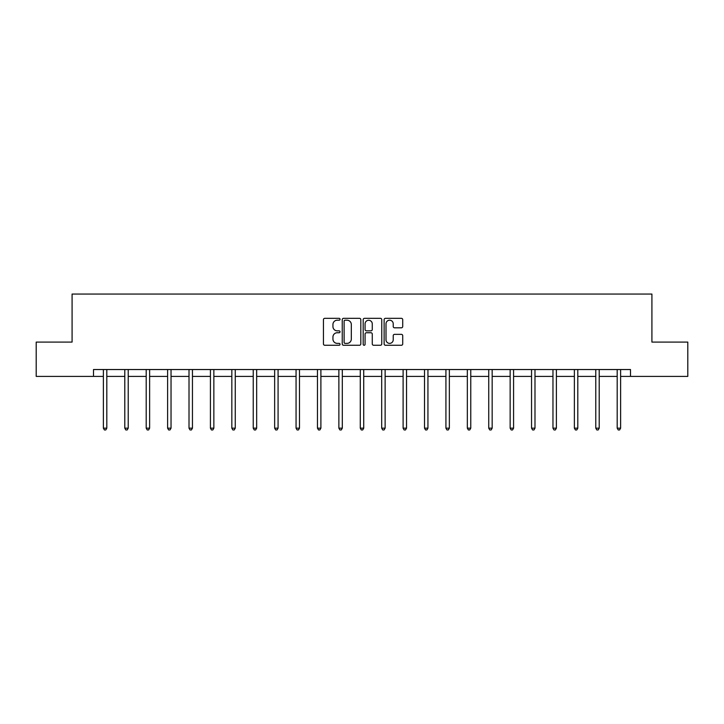 <?xml version="1.0" encoding="UTF-8"?>
<svg xmlns="http://www.w3.org/2000/svg" width="724" height="724" viewBox="0 0 724 724"><rect width="100%" height="100%" fill="white"/><g stroke="black" fill="none" stroke-linecap="round" stroke-linejoin="round"><path stroke-width="1.09" d="M340.045 319.266A0.941 0.941 0 0 0 339.103 318.325L324.786 318.325A1.348 1.348 0 0 0 323.438 319.673L323.438 343.918A1.348 1.348 0 0 0 324.786 345.267L339.103 345.267A0.941 0.941 0 0 0 340.045 344.325A0.941 0.941 0 0 0 339.103 343.375L337.248 343.375A4.308 4.308 0 0 1 332.94 339.067L332.94 337.049A4.308 4.308 0 0 1 337.248 332.741L339.103 332.741A0.941 0.941 0 0 0 340.045 331.791A0.941 0.941 0 0 0 339.103 330.85L337.248 330.85A4.308 4.308 0 0 1 332.94 326.542L332.94 324.524A4.308 4.308 0 0 1 337.248 320.207L339.103 320.207A0.941 0.941 0 0 0 340.045 319.266M401.368 327.818A1.348 1.348 0 0 0 402.716 326.47L402.716 319.673A1.348 1.348 0 0 0 401.368 318.325L385.476 318.325A1.348 1.348 0 0 0 384.127 319.673L384.127 343.918A1.348 1.348 0 0 0 385.476 345.267L401.368 345.267A1.348 1.348 0 0 0 402.716 343.918L402.716 335.701A1.348 1.348 0 0 0 401.368 334.352L394.562 334.352A1.348 1.348 0 0 0 393.223 335.701L393.223 339.773A3.602 3.602 0 0 1 389.612 343.375A3.602 3.602 0 0 1 386.01 339.773L386.01 323.809A3.602 3.602 0 0 1 389.612 320.207A3.602 3.602 0 0 1 393.223 323.809L393.223 326.47A1.348 1.348 0 0 0 394.562 327.818L401.368 327.818M93.496 376.399L36.2 376.399L36.2 342.09L72.083 342.09L72.083 294.053L651.917 294.053L651.917 342.09L687.8 342.09L687.8 376.399L630.504 376.399L630.504 369.539L93.496 369.539L93.496 376.399L103.378 376.399M360.824 319.673A1.348 1.348 0 0 0 359.475 318.325L343.583 318.325A1.348 1.348 0 0 0 342.235 319.673L342.235 343.918A1.348 1.348 0 0 0 343.583 345.267L359.475 345.267A1.348 1.348 0 0 0 360.824 343.918L360.824 319.673M364.525 318.325L380.417 318.325A1.348 1.348 0 0 1 381.765 319.673L381.765 343.918A1.348 1.348 0 0 1 380.417 345.267L373.62 345.267A1.348 1.348 0 0 1 372.272 343.918L372.272 334.081A1.348 1.348 0 0 0 370.923 332.741L366.407 332.741A1.348 1.348 0 0 0 365.068 334.081L365.068 344.325A0.941 0.941 0 0 1 364.118 345.267A0.941 0.941 0 0 1 363.177 344.325L363.177 319.673A1.348 1.348 0 0 1 364.525 318.325M106.808 376.399L124.79 376.399M128.22 376.399L146.194 376.399M149.624 376.399L167.606 376.399M171.036 376.399L189.009 376.399M192.448 376.399L210.422 376.399M213.852 376.399L231.834 376.399M235.264 376.399L253.237 376.399M256.667 376.399L274.649 376.399M278.079 376.399L296.062 376.399M299.492 376.399L317.465 376.399M320.895 376.399L338.877 376.399M342.307 376.399L360.281 376.399M363.719 376.399L381.693 376.399M385.123 376.399L403.105 376.399M406.535 376.399L424.508 376.399M427.938 376.399L445.921 376.399M449.351 376.399L467.333 376.399M470.763 376.399L488.736 376.399M492.166 376.399L510.149 376.399M513.578 376.399L531.552 376.399M534.991 376.399L552.964 376.399M556.394 376.399L574.376 376.399M577.806 376.399L595.78 376.399M599.21 376.399L617.192 376.399M620.622 376.399L630.504 376.399M345.058 320.207A0.941 0.941 0 0 0 344.117 321.148L344.117 342.434A0.941 0.941 0 0 0 345.058 343.375L347.013 343.375A4.308 4.308 0 0 0 351.321 339.067L351.321 324.524A4.308 4.308 0 0 0 347.013 320.207L345.058 320.207M372.272 323.881A3.602 3.602 0 0 0 368.67 320.279A3.602 3.602 0 0 0 365.068 323.881L365.068 329.501A1.348 1.348 0 0 0 366.407 330.85L370.923 330.85A1.348 1.348 0 0 0 372.272 329.501L372.272 323.881M106.989 369.539L106.908 369.738A1.376 1.376 0 0 0 106.808 370.245L106.808 428.165L103.378 428.165L103.378 370.245A1.376 1.376 0 0 0 103.279 369.738L103.197 369.539M106.808 428.165L105.776 429.947L104.41 429.947L103.378 428.165M128.401 369.539L128.32 369.738A1.376 1.376 0 0 0 128.22 370.245L128.22 428.165L124.79 428.165L124.79 370.245A1.376 1.376 0 0 0 124.691 369.738L124.609 369.539M128.22 428.165L127.189 429.947L125.813 429.947L124.79 428.165M149.805 369.539L149.723 369.738A1.376 1.376 0 0 0 149.624 370.245L149.624 428.165L146.194 428.165L146.194 370.245A1.376 1.376 0 0 0 146.094 369.738L146.013 369.539M149.624 428.165L148.601 429.947L147.225 429.947L146.194 428.165M171.217 369.539L171.136 369.738A1.376 1.376 0 0 0 171.036 370.245L171.036 428.165L167.606 428.165L167.606 370.245A1.376 1.376 0 0 0 167.506 369.738L167.425 369.539M171.036 428.165L170.004 429.947L168.638 429.947L167.606 428.165M192.62 369.539L192.539 369.738A1.376 1.376 0 0 0 192.448 370.245L192.448 428.165L189.009 428.165L189.009 370.245A1.376 1.376 0 0 0 188.91 369.738L188.837 369.539M192.448 428.165L191.417 429.947L190.041 429.947L189.009 428.165M214.032 369.539L213.951 369.738A1.376 1.376 0 0 0 213.852 370.245L213.852 428.165L210.422 428.165L210.422 370.245A1.376 1.376 0 0 0 210.322 369.738L210.241 369.539M213.852 428.165L212.82 429.947L211.453 429.947L210.422 428.165M235.445 369.539L235.363 369.738A1.376 1.376 0 0 0 235.264 370.245L235.264 428.165L231.834 428.165L231.834 370.245A1.376 1.376 0 0 0 231.734 369.738L231.653 369.539M235.264 428.165L234.232 429.947L232.857 429.947L231.834 428.165M256.848 369.539L256.767 369.738A1.376 1.376 0 0 0 256.667 370.245L256.667 428.165L253.237 428.165L253.237 370.245A1.376 1.376 0 0 0 253.138 369.738L253.056 369.539M256.667 428.165L255.644 429.947L254.269 429.947L253.237 428.165M278.26 369.539L278.179 369.738A1.376 1.376 0 0 0 278.079 370.245L278.079 428.165L274.649 428.165L274.649 370.245A1.376 1.376 0 0 0 274.55 369.738L274.468 369.539M278.079 428.165L277.048 429.947L275.681 429.947L274.649 428.165M299.673 369.539L299.591 369.738A1.376 1.376 0 0 0 299.492 370.245L299.492 428.165L296.062 428.165L296.062 370.245A1.376 1.376 0 0 0 295.962 369.738L295.881 369.539M299.492 428.165L298.46 429.947L297.084 429.947L296.062 428.165M321.076 369.539L320.994 369.738A1.376 1.376 0 0 0 320.895 370.245L320.895 428.165L317.465 428.165L317.465 370.245A1.376 1.376 0 0 0 317.365 369.738L317.284 369.539M320.895 428.165L319.872 429.947L318.497 429.947L317.465 428.165M342.488 369.539L342.407 369.738A1.376 1.376 0 0 0 342.307 370.245L342.307 428.165L338.877 428.165L338.877 370.245A1.376 1.376 0 0 0 338.778 369.738L338.696 369.539M342.307 428.165L341.276 429.947L339.909 429.947L338.877 428.165M363.891 369.539L363.819 369.738A1.376 1.376 0 0 0 363.719 370.245L363.719 428.165L360.281 428.165L360.281 370.245A1.376 1.376 0 0 0 360.181 369.738L360.109 369.539M363.719 428.165L362.688 429.947L361.312 429.947L360.281 428.165M385.304 369.539L385.222 369.738A1.376 1.376 0 0 0 385.123 370.245L385.123 428.165L381.693 428.165L381.693 370.245A1.376 1.376 0 0 0 381.593 369.738L381.512 369.539M385.123 428.165L384.091 429.947L382.724 429.947L381.693 428.165M406.716 369.539L406.635 369.738A1.376 1.376 0 0 0 406.535 370.245L406.535 428.165L403.105 428.165L403.105 370.245A1.376 1.376 0 0 0 403.006 369.738L402.924 369.539M406.535 428.165L405.503 429.947L404.128 429.947L403.105 428.165M428.119 369.539L428.038 369.738A1.376 1.376 0 0 0 427.938 370.245L427.938 428.165L424.508 428.165L424.508 370.245A1.376 1.376 0 0 0 424.409 369.738L424.327 369.539M427.938 428.165L426.916 429.947L425.54 429.947L424.508 428.165M449.532 369.539L449.45 369.738A1.376 1.376 0 0 0 449.351 370.245L449.351 428.165L445.921 428.165L445.921 370.245A1.376 1.376 0 0 0 445.821 369.738L445.74 369.539M449.351 428.165L448.319 429.947L446.952 429.947L445.921 428.165M470.944 369.539L470.862 369.738A1.376 1.376 0 0 0 470.763 370.245L470.763 428.165L467.333 428.165L467.333 370.245A1.376 1.376 0 0 0 467.233 369.738L467.152 369.539M470.763 428.165L469.731 429.947L468.356 429.947L467.333 428.165M492.347 369.539L492.266 369.738A1.376 1.376 0 0 0 492.166 370.245L492.166 428.165L488.736 428.165L488.736 370.245A1.376 1.376 0 0 0 488.637 369.738L488.555 369.539M492.166 428.165L491.144 429.947L489.768 429.947L488.736 428.165M513.759 369.539L513.678 369.738A1.376 1.376 0 0 0 513.578 370.245L513.578 428.165L510.149 428.165L510.149 370.245A1.376 1.376 0 0 0 510.049 369.738L509.968 369.539M513.578 428.165L512.547 429.947L511.18 429.947L510.149 428.165M535.163 369.539L535.09 369.738A1.376 1.376 0 0 0 534.991 370.245L534.991 428.165L531.552 428.165L531.552 370.245A1.376 1.376 0 0 0 531.461 369.738L531.38 369.539M534.991 428.165L533.959 429.947L532.583 429.947L531.552 428.165M556.575 369.539L556.494 369.738A1.376 1.376 0 0 0 556.394 370.245L556.394 428.165L552.964 428.165L552.964 370.245A1.376 1.376 0 0 0 552.865 369.738L552.783 369.539M556.394 428.165L555.362 429.947L553.996 429.947L552.964 428.165M577.987 369.539L577.906 369.738A1.376 1.376 0 0 0 577.806 370.245L577.806 428.165L574.376 428.165L574.376 370.245A1.376 1.376 0 0 0 574.277 369.738L574.195 369.539M577.806 428.165L576.775 429.947L575.399 429.947L574.376 428.165M599.391 369.539L599.309 369.738A1.376 1.376 0 0 0 599.21 370.245L599.21 428.165L595.78 428.165L595.78 370.245A1.376 1.376 0 0 0 595.68 369.738L595.599 369.539M599.21 428.165L598.187 429.947L596.811 429.947L595.78 428.165M620.803 369.539L620.721 369.738A1.376 1.376 0 0 0 620.622 370.245L620.622 428.165L617.192 428.165L617.192 370.245A1.376 1.376 0 0 0 617.092 369.738L617.011 369.539M620.622 428.165L619.59 429.947L618.224 429.947L617.192 428.165"/></g></svg>
